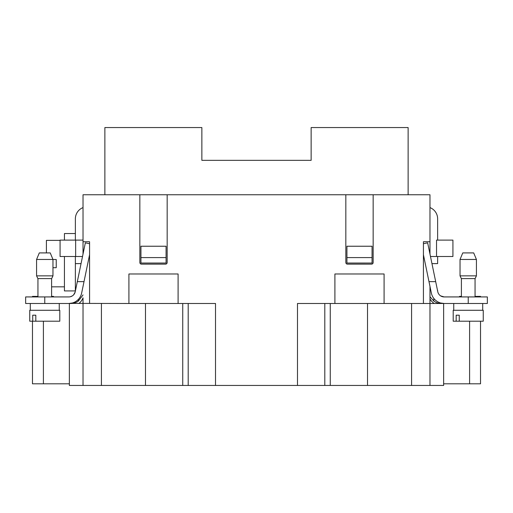 <?xml version="1.0" encoding="UTF-8"?>
<svg xmlns="http://www.w3.org/2000/svg" width="513" height="513" viewBox="0 0 513 513"><rect width="100%" height="100%" fill="white"/><g stroke="black" fill="none" stroke-linecap="round" stroke-linejoin="round"><path stroke-width="0.77" d="M408.124 194.76L408.124 127.551L311.141 127.551L311.141 160.338L201.859 160.338L201.859 127.551L104.876 127.551L104.876 194.76M429.977 286.434L429.977 303.491L423.424 303.491L423.424 241.745L429.977 241.745L429.977 194.76L373.156 194.76L373.156 262.509A1.642 1.642 0 0 1 371.515 264.15L347.474 264.15A1.642 1.642 0 0 1 345.833 262.509L345.833 194.76L373.156 194.76M429.977 241.745L429.977 254.063M468.228 296.931L487.35 296.931L487.35 303.491L468.228 303.491L468.228 296.931L444.187 296.931L440.635 295.886L444.187 296.931A6.554 6.554 0 0 1 437.627 290.377L437.634 290.557M453.748 310.282L453.748 303.491L443.636 303.491L443.636 385.449L429.977 385.449L429.977 303.491L441.456 303.491A13.114 13.114 0 0 1 440.353 303.446A8.74 8.74 0 0 0 440.398 303.491M438.147 292.923L437.884 292.192M431.952 263.605L437.627 263.605L437.627 256.5L437.627 263.605M436.537 256.5L436.537 240.11L452.928 240.11L452.928 256.5L430.484 256.5M429.977 207.598A12.023 12.023 0 0 1 437.627 218.801L437.627 240.11M429.977 298.899A12.838 12.838 0 0 0 432.792 302.343L434.12 303.491M82.516 256.5L60.072 256.5L60.072 240.11L83.023 240.11L83.023 254.063L83.023 241.745L89.576 241.745L89.576 303.491L89.576 241.745M78.88 303.491L79.393 303.048A12.838 12.838 0 0 0 83.023 297.841L83.023 385.449L69.364 385.449L69.364 383.807L32.479 383.807L32.479 321.209L32.479 383.807M345.833 194.76L167.167 194.76L167.167 262.509A1.642 1.642 0 0 1 165.526 264.15L141.485 264.15A1.642 1.642 0 0 1 139.844 262.509L139.844 194.76L83.023 194.76L83.023 241.745M75.366 290.922L75.373 263.605L81.048 263.605M75.161 292.012L73.699 294.744L74.802 293.045M74.853 292.923L75.116 292.192M83.023 207.598A12.023 12.023 0 0 0 75.373 218.801L75.373 233.55L64.439 233.55L64.439 240.11M75.642 256.5L75.642 240.11L83.023 240.11M83.023 294.937L78.374 301.028A13.114 13.114 0 0 1 72.365 303.388L128.917 303.491L128.917 273.987L178.094 273.987L178.094 303.491L128.917 303.491M384.083 303.491L334.906 303.491L334.906 273.987L384.083 273.987L384.083 303.491L423.424 303.491L423.424 241.745M166.071 263.054L140.94 263.054L140.94 257.59L166.071 257.59L166.071 263.041L140.94 263.041M140.94 257.59L140.94 246.234L166.071 246.234L166.071 257.59M411.573 303.491L411.573 385.449L101.427 385.449L101.427 303.491M101.427 385.449L83.023 385.449M346.929 263.041L372.06 263.041L346.929 263.054L346.929 246.234L372.06 246.234L372.06 257.59L346.929 257.59M372.06 263.041L372.06 257.59M480.521 383.807L480.521 321.209L480.521 383.807L443.636 383.807M480.521 296.931L480.521 296.386L480.521 296.931M461.399 296.386L459.481 296.386L459.481 296.931M480.521 296.386L475.057 296.386M429.977 385.449L411.573 385.449M367.52 385.449L367.52 303.491M324.8 303.491L324.8 385.449M297.482 385.449L297.482 303.491L334.906 303.491M32.479 296.386L32.479 296.931L32.479 296.386L37.943 296.386L37.943 278.591L37.943 296.931M53.519 296.931L53.519 296.386L51.601 296.386L51.601 286.825L64.433 286.825L64.433 256.5L64.433 290.922L75.347 290.922A6.554 6.554 0 0 1 68.813 296.931A6.554 6.554 0 0 0 72.365 295.886M59.252 310.282L59.252 303.491L69.364 303.491L69.364 383.807M145.48 303.491L145.48 385.449M188.2 303.491L188.2 385.449M178.094 303.491L215.518 303.491L215.518 385.449M139.844 194.76L167.167 194.76M468.228 310.282L483.252 310.282L483.252 321.209L453.203 321.209L453.203 310.282L468.228 310.282M456.166 321.209L456.166 315.194L459.257 315.194L459.257 321.209M75.373 291.044L75.373 256.5M75.373 240.11L75.373 233.55M44.772 310.282L59.797 310.282L59.797 321.209L29.748 321.209L29.748 310.282L44.772 310.282M32.717 321.209L32.717 315.194L35.807 315.194L35.807 321.209M51.659 278.591L37.891 278.591L36.577 275.859L52.967 275.859L51.659 278.591M36.577 259.463L39.309 252.909L50.236 252.909L52.967 259.463L36.577 259.463L36.577 275.859L37.891 278.591M437.935 292.352L438.166 292.968M437.627 291.044L437.627 290.377M444.733 303.491L440.635 303.465A13.114 13.114 0 0 1 433.806 301.028L429.977 296.726M468.228 303.491L444.187 303.491L440.635 302.997L440.635 303.465M423.424 243.713L427.656 242.841L435.684 281.637L428.983 281.637L431.343 293.032A13.114 13.114 0 0 0 444.187 303.491M444.187 296.931A6.554 6.554 0 0 1 437.762 291.705L435.684 281.637M75.373 290.377A6.554 6.554 0 0 1 75.238 291.705L85.344 242.841L89.576 243.713M72.365 303.388A13.114 13.114 0 0 1 70.723 303.491L72.365 303.388L72.365 302.997L68.813 303.491L25.65 303.491L25.65 296.931L68.813 296.931M70.723 303.491L68.813 303.491A13.114 13.114 0 0 0 81.657 293.032L84.017 281.637L77.316 281.637M70.294 296.764L72.339 295.905M25.65 303.491L25.65 296.931M52.967 259.507L56.238 259.507L56.238 267.703L52.967 267.703M60.072 240.379L46.407 240.379L46.407 252.909M475.109 278.591L461.341 278.591L460.033 275.859L476.423 275.859L475.109 278.591M462.764 252.909L460.033 259.463L462.764 252.909L473.691 252.909L476.423 259.463L460.033 259.463L460.033 275.859M428.983 281.637L423.424 254.737M89.576 254.737L84.017 281.637M78.374 299.355L78.374 301.028M469.594 321.209L469.594 383.807M330.263 303.491L330.263 385.449M43.406 321.209L43.406 383.807M182.737 303.491L182.737 385.449M433.806 301.028L433.806 298.393M44.772 296.931L44.772 303.491M30.293 310.282L30.293 303.491M51.601 278.591L51.601 296.931M52.967 259.463L52.967 275.859M29.748 310.282L29.748 321.209M482.707 310.282L482.707 303.491M461.399 278.591L461.399 296.931M475.057 278.591L475.057 296.931M473.691 252.909L476.423 259.463L476.423 275.859"/></g></svg>
